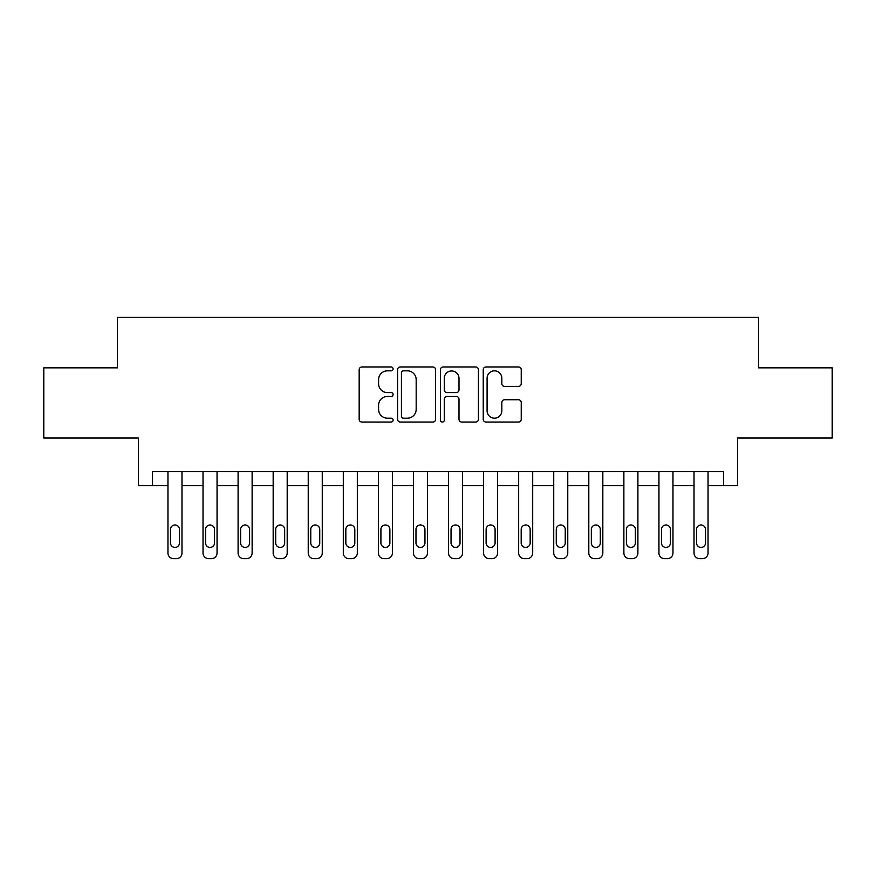 <?xml version="1.0" encoding="UTF-8"?>
<svg xmlns="http://www.w3.org/2000/svg" width="876" height="876" viewBox="0 0 876 876"><rect width="100%" height="100%" fill="white"/><g stroke="black" fill="none" stroke-linecap="round" stroke-linejoin="round"><path stroke-width="1.31" d="M393.105 368.895A1.927 1.927 0 0 0 391.178 366.967L361.919 366.967A2.759 2.759 0 0 0 359.171 369.727L359.171 419.297A2.759 2.759 0 0 0 361.919 422.057L391.178 422.057A1.927 1.927 0 0 0 393.105 420.119A1.927 1.927 0 0 0 391.178 418.191L387.4 418.191A8.815 8.815 0 0 1 378.585 409.388L378.585 405.249A8.815 8.815 0 0 1 387.4 396.445L391.178 396.445A1.927 1.927 0 0 0 393.105 394.507A1.927 1.927 0 0 0 391.178 392.579L387.4 392.579A8.815 8.815 0 0 1 378.585 383.776L378.585 379.636A8.815 8.815 0 0 1 387.4 370.833L391.178 370.833A1.927 1.927 0 0 0 393.105 368.895M518.482 386.393A2.759 2.759 0 0 0 521.242 383.633L521.242 369.727A2.759 2.759 0 0 0 518.482 366.967L485.983 366.967A2.759 2.759 0 0 0 483.234 369.727L483.234 419.297A2.759 2.759 0 0 0 485.983 422.057L518.482 422.057A2.759 2.759 0 0 0 521.242 419.297L521.242 402.5A2.759 2.759 0 0 0 518.482 399.741L504.576 399.741A2.759 2.759 0 0 0 501.828 402.5L501.828 410.833A7.369 7.369 0 0 1 494.458 418.191A7.369 7.369 0 0 1 487.089 410.833L487.089 378.191A7.369 7.369 0 0 1 494.458 370.833A7.369 7.369 0 0 1 501.828 378.191L501.828 383.633A2.759 2.759 0 0 0 504.576 386.393L518.482 386.393M723.477 485.698L737.504 485.698L737.504 438L832.2 438L832.2 367.854L758.55 367.854L758.55 317.353L117.45 317.353L117.45 367.854L43.8 367.854L43.8 438L138.496 438L138.496 485.698L167.951 485.698L167.951 553.03A5.606 5.606 0 0 0 173.568 558.647L176.372 558.647A5.606 5.606 0 0 0 181.978 553.03L181.978 485.698L203.024 485.698L203.024 553.03A5.606 5.606 0 0 0 208.63 558.647L211.444 558.647A5.606 5.606 0 0 0 217.051 553.03L217.051 485.698L238.097 485.698L238.097 553.03A5.606 5.606 0 0 0 243.703 558.647L246.506 558.647A5.606 5.606 0 0 0 252.124 553.03L252.124 485.698L273.17 485.698L273.17 553.03A5.606 5.606 0 0 0 278.776 558.647L281.579 558.647A5.606 5.606 0 0 0 287.197 553.03L287.197 485.698L308.232 485.698L308.232 553.03A5.606 5.606 0 0 0 313.849 558.647L316.652 558.647A5.606 5.606 0 0 0 322.269 553.03L322.269 485.698L343.304 485.698L343.304 553.03A5.606 5.606 0 0 0 348.922 558.647L351.725 558.647A5.606 5.606 0 0 0 357.331 553.03L357.331 485.698L378.377 485.698L378.377 553.03A5.606 5.606 0 0 0 383.995 558.647L386.798 558.647A5.606 5.606 0 0 0 392.404 553.03L392.404 485.698L413.45 485.698L413.45 553.03A5.606 5.606 0 0 0 419.056 558.647L421.871 558.647A5.606 5.606 0 0 0 427.477 553.03L427.477 485.698L448.523 485.698L448.523 553.03A5.606 5.606 0 0 0 454.129 558.647L456.944 558.647A5.606 5.606 0 0 0 462.55 553.03L462.55 485.698L483.596 485.698L483.596 553.03A5.606 5.606 0 0 0 489.202 558.647L492.005 558.647A5.606 5.606 0 0 0 497.623 553.03L497.623 485.698L518.669 485.698L518.669 553.03A5.606 5.606 0 0 0 524.275 558.647L527.078 558.647A5.606 5.606 0 0 0 532.696 553.03L532.696 485.698L553.731 485.698L553.731 553.03A5.606 5.606 0 0 0 559.348 558.647L562.151 558.647A5.606 5.606 0 0 0 567.768 553.03L567.768 485.698L588.803 485.698L588.803 553.03A5.606 5.606 0 0 0 594.421 558.647L597.224 558.647A5.606 5.606 0 0 0 602.83 553.03L602.83 485.698L623.876 485.698L623.876 553.03A5.606 5.606 0 0 0 629.494 558.647L632.297 558.647A5.606 5.606 0 0 0 637.903 553.03L637.903 485.698L658.949 485.698L658.949 553.03A5.606 5.606 0 0 0 664.555 558.647L667.37 558.647A5.606 5.606 0 0 0 672.976 553.03L672.976 485.698L694.022 485.698L694.022 553.03A5.606 5.606 0 0 0 699.628 558.647L702.432 558.647A5.606 5.606 0 0 0 708.049 553.03L708.049 485.698L723.477 485.698L723.477 471.671L152.523 471.671L152.523 485.698M435.591 369.727A2.759 2.759 0 0 0 432.832 366.967L400.343 366.967A2.759 2.759 0 0 0 397.584 369.727L397.584 419.297A2.759 2.759 0 0 0 400.343 422.057L432.832 422.057A2.759 2.759 0 0 0 435.591 419.297L435.591 369.727M443.168 366.967L475.657 366.967A2.759 2.759 0 0 1 478.416 369.727L478.416 419.297A2.759 2.759 0 0 1 475.657 422.057L461.751 422.057A2.759 2.759 0 0 1 459.002 419.297L459.002 399.193A2.759 2.759 0 0 0 456.243 396.445L447.023 396.445A2.759 2.759 0 0 0 444.263 399.193L444.263 420.119A1.927 1.927 0 0 1 442.336 422.057A1.927 1.927 0 0 1 440.409 420.119L440.409 369.727A2.759 2.759 0 0 1 443.168 366.967M403.365 370.833A1.927 1.927 0 0 0 401.438 372.76L401.438 416.264A1.927 1.927 0 0 0 403.365 418.191L407.362 418.191A8.815 8.815 0 0 0 416.177 409.388L416.177 379.636A8.815 8.815 0 0 0 407.362 370.833L403.365 370.833M459.002 378.333A7.369 7.369 0 0 0 451.633 370.964A7.369 7.369 0 0 0 444.263 378.333L444.263 389.831A2.759 2.759 0 0 0 447.023 392.579L456.243 392.579A2.759 2.759 0 0 0 459.002 389.831L459.002 378.333M181.978 471.671L181.978 553.03M167.951 471.671L167.951 553.03M179.46 542.934A4.489 4.489 0 0 1 174.97 547.423A4.489 4.489 0 0 1 170.481 542.934L170.481 529.465A4.489 4.489 0 0 1 174.97 524.976A4.489 4.489 0 0 1 179.46 529.465L179.46 542.934M173.568 558.647L176.372 558.647M217.051 471.671L217.051 553.03M203.024 471.671L203.024 553.03M214.521 542.934A4.489 4.489 0 0 1 210.032 547.423A4.489 4.489 0 0 1 205.553 542.934L205.553 529.465A4.489 4.489 0 0 1 210.032 524.976A4.489 4.489 0 0 1 214.521 529.465L214.521 542.934M208.63 558.647L211.444 558.647M252.124 471.671L252.124 553.03M238.097 471.671L238.097 553.03M249.594 542.934A4.489 4.489 0 0 1 245.105 547.423A4.489 4.489 0 0 1 240.615 542.934L240.615 529.465A4.489 4.489 0 0 1 245.105 524.976A4.489 4.489 0 0 1 249.594 529.465L249.594 542.934M243.703 558.647L246.506 558.647M287.197 471.671L287.197 553.03M273.17 471.671L273.17 553.03M284.667 542.934A4.489 4.489 0 0 1 280.178 547.423A4.489 4.489 0 0 1 275.688 542.934L275.688 529.465A4.489 4.489 0 0 1 280.178 524.976A4.489 4.489 0 0 1 284.667 529.465L284.667 542.934M278.776 558.647L281.579 558.647M322.269 471.671L322.269 553.03M308.232 471.671L308.232 553.03M319.74 542.934A4.489 4.489 0 0 1 315.25 547.423A4.489 4.489 0 0 1 310.761 542.934L310.761 529.465A4.489 4.489 0 0 1 315.25 524.976A4.489 4.489 0 0 1 319.74 529.465L319.74 542.934M313.849 558.647L316.652 558.647M357.331 471.671L357.331 553.03M343.304 471.671L343.304 553.03M354.813 542.934A4.489 4.489 0 0 1 350.323 547.423A4.489 4.489 0 0 1 345.834 542.934L345.834 529.465A4.489 4.489 0 0 1 350.323 524.976A4.489 4.489 0 0 1 354.813 529.465L354.813 542.934M348.922 558.647L351.725 558.647M392.404 471.671L392.404 553.03M378.377 471.671L378.377 553.03M389.886 542.934A4.489 4.489 0 0 1 385.396 547.423A4.489 4.489 0 0 1 380.907 542.934L380.907 529.465A4.489 4.489 0 0 1 385.396 524.976A4.489 4.489 0 0 1 389.886 529.465L389.886 542.934M383.995 558.647L386.798 558.647M427.477 471.671L427.477 553.03M413.45 471.671L413.45 553.03M424.959 542.934A4.489 4.489 0 0 1 420.469 547.423A4.489 4.489 0 0 1 415.98 542.934L415.98 529.465A4.489 4.489 0 0 1 420.469 524.976A4.489 4.489 0 0 1 424.959 529.465L424.959 542.934M419.056 558.647L421.871 558.647M462.55 471.671L462.55 553.03M448.523 471.671L448.523 553.03M460.02 542.934A4.489 4.489 0 0 1 455.531 547.423A4.489 4.489 0 0 1 451.041 542.934L451.041 529.465A4.489 4.489 0 0 1 455.531 524.976A4.489 4.489 0 0 1 460.02 529.465L460.02 542.934M454.129 558.647L456.944 558.647M497.623 471.671L497.623 553.03M483.596 471.671L483.596 553.03M495.093 542.934A4.489 4.489 0 0 1 490.604 547.423A4.489 4.489 0 0 1 486.114 542.934L486.114 529.465A4.489 4.489 0 0 1 490.604 524.976A4.489 4.489 0 0 1 495.093 529.465L495.093 542.934M489.202 558.647L492.005 558.647M532.696 471.671L532.696 553.03M518.669 471.671L518.669 553.03M530.166 542.934A4.489 4.489 0 0 1 525.677 547.423A4.489 4.489 0 0 1 521.187 542.934L521.187 529.465A4.489 4.489 0 0 1 525.677 524.976A4.489 4.489 0 0 1 530.166 529.465L530.166 542.934M524.275 558.647L527.078 558.647M567.768 471.671L567.768 553.03M553.731 471.671L553.731 553.03M565.239 542.934A4.489 4.489 0 0 1 560.75 547.423A4.489 4.489 0 0 1 556.26 542.934L556.26 529.465A4.489 4.489 0 0 1 560.75 524.976A4.489 4.489 0 0 1 565.239 529.465L565.239 542.934M559.348 558.647L562.151 558.647M602.83 471.671L602.83 553.03M588.803 471.671L588.803 553.03M600.312 542.934A4.489 4.489 0 0 1 595.822 547.423A4.489 4.489 0 0 1 591.333 542.934L591.333 529.465A4.489 4.489 0 0 1 595.822 524.976A4.489 4.489 0 0 1 600.312 529.465L600.312 542.934M594.421 558.647L597.224 558.647M637.903 471.671L637.903 553.03M623.876 471.671L623.876 553.03M635.385 542.934A4.489 4.489 0 0 1 630.895 547.423A4.489 4.489 0 0 1 626.406 542.934L626.406 529.465A4.489 4.489 0 0 1 630.895 524.976A4.489 4.489 0 0 1 635.385 529.465L635.385 542.934M629.494 558.647L632.297 558.647M672.976 471.671L672.976 553.03M658.949 471.671L658.949 553.03M670.447 542.934A4.489 4.489 0 0 1 665.968 547.423A4.489 4.489 0 0 1 661.479 542.934L661.479 529.465A4.489 4.489 0 0 1 665.968 524.976A4.489 4.489 0 0 1 670.447 529.465L670.447 542.934M664.555 558.647L667.37 558.647M708.049 471.671L708.049 553.03M694.022 471.671L694.022 553.03M705.519 542.934A4.489 4.489 0 0 1 701.03 547.423A4.489 4.489 0 0 1 696.54 542.934L696.54 529.465A4.489 4.489 0 0 1 701.03 524.976A4.489 4.489 0 0 1 705.519 529.465L705.519 542.934M699.628 558.647L702.432 558.647"/></g></svg>
